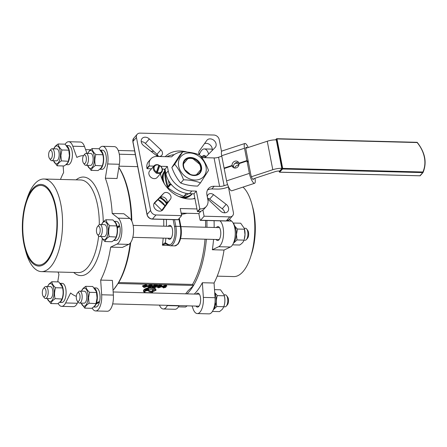 <?xml version="1.0" encoding="UTF-8"?>
<svg xmlns="http://www.w3.org/2000/svg" width="447" height="447" viewBox="0 0 447 447"><rect width="100%" height="100%" fill="white"/><g stroke="black" fill="none" stroke-linecap="round" stroke-linejoin="round"><path stroke-width="0.67" d="M192.255 193.752A17.93 14.393 -138.9 0 1 192.109 193.881A17.93 14.393 -138.9 0 1 178.923 196.529M164.395 183.846A17.93 14.393 -138.9 0 1 164.39 171.911A17.93 14.393 -138.9 0 1 164.591 171.514M164.72 171.223L164.58 171.385A17.819 14.304 -138.9 0 0 163.904 172.637A17.819 14.304 -138.9 0 0 162.948 181.231A17.819 14.304 -138.9 0 1 163.904 172.637A17.819 14.304 -138.9 0 1 164.585 171.408C164.893 177.722 165.96 183.203 167.776 187.818L175.218 192.752L183.773 196.406L188.751 193.646M192.109 193.881L191.445 194.473A17.819 14.304 -138.9 0 1 181.711 197.608A17.819 14.304 -138.9 0 0 191.769 194.171M113.046 290.293A70.721 30.279 -88.5 0 0 113.773 289.449A70.721 30.279 -88.5 0 0 117.779 283.784A70.721 30.279 -88.5 0 0 118.002 283.409A70.721 30.279 -88.5 0 0 130.155 243.229M131.334 220.187A70.721 30.279 -88.5 0 0 128.764 195.054A70.721 30.279 -88.5 0 0 118.818 167.586M105.341 178.208L107.66 163.971L119.36 164.272L117.041 178.509L105.341 178.208A70.721 30.279 91.5 0 1 109.867 194.568A70.721 30.279 91.5 0 1 112.191 213.448L123.892 213.75L129.893 218.46A13.449 5.755 -88.5 0 1 133.547 231.999A13.449 5.755 -88.5 0 1 128.702 244.386L122.349 247.426L110.649 247.124A70.721 30.279 91.5 0 1 100.676 280.096L112.376 280.398L113.37 295.081A13.449 5.755 -88.5 0 1 107.325 311.252L95.63 310.95A13.449 5.755 -88.5 0 0 101.67 294.78L100.676 280.096M76.342 296.311A70.721 30.279 91.5 0 1 70.626 292.981L65.62 302.954L77.32 303.256L77.979 301.932M57.73 281.889L58.937 274.458A70.721 30.279 91.5 0 1 58.071 272.044M194.266 294.065A70.721 30.279 -88.5 0 0 202.362 282.722L214.063 283.024A70.721 30.279 -88.5 0 0 224.031 250.052L212.336 249.75A70.721 30.279 -88.5 0 0 213.56 239.413M214.135 227.473A70.721 30.279 -88.5 0 0 214.079 220.701M187.064 293.875A70.721 30.279 -88.5 0 0 193.367 285.734L193.59 285.359A70.721 30.279 -88.5 0 0 206.358 239.229M206.939 227.288A70.721 30.279 -88.5 0 0 206.883 220.516M161.814 210.308L154.584 203.122M173.162 219.645L174.537 226.713A12.449 5.33 91.5 0 1 171.816 243.425A12.449 5.33 91.5 0 1 168.173 244.42L165.384 242.861C164.546 242.917 163.557 243.704 162.412 245.219L164.742 244.062L166.167 243.85M163.043 209.582A5.476 4.397 -138.9 0 1 162.825 209.85A5.476 4.397 -138.9 0 1 162.686 210.001A5.476 4.397 -138.9 0 1 155.712 209.475A5.476 4.397 -138.9 0 1 154.573 202.647A5.476 4.397 -138.9 0 1 154.712 202.497L163.663 193.372A4.481 3.598 -138.9 0 1 169.24 193.691A4.481 3.598 -138.9 0 1 170.475 199.172L162.591 210.096M143.666 145.666A5.476 4.397 -138.9 0 1 143.146 145.225A5.476 4.397 -138.9 0 1 142.101 138.481A5.476 4.397 -138.9 0 1 149.309 138.939L160.886 149.84A4.481 3.598 -138.9 0 1 161.741 155.36A4.481 3.598 -138.9 0 1 156.271 155.344L143.666 145.666M199.34 154.785A4.481 3.598 -138.9 0 1 199.356 150.835L206.788 140.425A5.476 4.397 -138.9 0 1 207 140.157A5.476 4.397 -138.9 0 1 207.145 140.006A5.476 4.397 -138.9 0 1 214.119 140.531A5.476 4.397 -138.9 0 1 215.258 147.359A5.476 4.397 -138.9 0 1 215.119 147.51L206.168 156.629A4.481 3.598 -138.9 0 1 201.089 156.696M224.696 212.817A5.476 4.397 41.1 0 0 222.779 209.257A5.476 4.397 41.1 0 0 222.26 208.81L209.654 199.133A4.481 3.598 41.1 0 0 207.604 198.166M207.363 197.133A4.481 3.598 -138.9 0 1 208.09 194.646A4.481 3.598 -138.9 0 1 213.56 194.663L226.165 204.335A5.476 4.397 -138.9 0 1 226.685 204.782A5.476 4.397 -138.9 0 1 227.73 211.526A5.476 4.397 -138.9 0 1 220.522 211.062L208.945 200.167A4.481 3.598 -138.9 0 1 207.503 197.848M152.136 219.058A0.995 0.425 -88.5 0 0 152.265 219.108A0.995 0.425 -88.5 0 0 152.461 219.002L155.975 214.973A4.978 4.001 -138.9 0 1 152.539 213.588A4.978 4.001 -138.9 0 1 150.611 210.408L147.097 214.437L132.915 141.487A0.995 0.413 169 0 0 132.837 141.699A0.995 0.413 169 0 0 132.904 141.811M227.892 187.176L228.473 187.192L233.401 212.543A4.978 4.001 -138.9 0 1 232.691 215.655A4.978 4.001 -138.9 0 1 232.652 215.705A4.978 4.001 -138.9 0 1 229.764 216.879L226.249 220.902L200.602 220.242A0.995 0.425 91.5 0 1 200.407 220.349A0.995 0.425 91.5 0 1 200.278 220.298A0.995 0.425 91.5 0 1 200.038 219.801L198.831 213.571L181.13 213.118M194.926 198.552A26.893 21.59 -138.9 0 1 160.618 174.375A26.893 21.59 -138.9 0 1 160.49 173.665M165.245 156.673A26.893 21.59 -138.9 0 1 187.176 152.103M174.157 154.668A26.893 21.59 41.1 0 0 166.949 156.718M137.179 134.301L133.664 138.33A4.978 4.001 -138.9 0 0 133.625 138.374A4.978 4.001 -138.9 0 0 132.915 141.487L136.43 137.458A4.978 4.001 -138.9 0 1 137.14 134.346A4.978 4.001 -138.9 0 1 137.179 134.301A4.978 4.001 -138.9 0 1 140.067 133.128L213.856 135.033A4.978 4.001 -138.9 0 1 217.287 136.413A4.978 4.001 -138.9 0 1 219.22 139.593L221.561 151.634M168.273 226.288A6.973 2.984 91.5 0 1 169.838 225.333A6.973 2.984 91.5 0 1 172.391 229.171A6.973 2.984 91.5 0 1 169.474 239.274A6.973 2.984 91.5 0 1 167.966 238.24M193.612 285.454L118.025 283.504L118.729 282.526A69.726 29.854 -88.5 0 0 130.703 242.509M131.82 221.109A69.726 29.854 -88.5 0 0 129.272 195.529A69.726 29.854 -88.5 0 0 118.835 167.474M118.729 282.526L192.517 284.432A69.726 29.854 -88.5 0 0 205.028 239.195M205.614 227.255A69.726 29.854 -88.5 0 0 205.553 220.483M148.275 289.159A1.855 0.771 -11 0 1 149.002 289.606A1.855 0.771 -11 0 1 148.063 290.5A1.855 0.771 -11 0 1 146.091 290.757L146.504 290.282A0.855 0.358 169 0 0 147.482 290.248A0.855 0.358 169 0 0 148.024 289.796A0.855 0.358 169 0 0 147.862 289.634A0.855 0.358 169 0 0 146.409 289.941L144.85 291.729A0.995 0.413 -11 0 1 144.258 291.472A0.995 0.413 -11 0 1 144.336 291.26L145.51 289.919A1.855 0.771 -11 0 1 148.275 289.159M146.448 290.349A1.855 0.771 169 0 0 146.739 290.338M147.739 290.142A1.855 0.771 169 0 0 148.879 289.399M147.544 289.136A0.855 0.358 -11 0 1 147.773 289.192A0.855 0.358 -11 0 1 147.94 289.349L148.024 289.796M53.646 247.113A39.844 17.059 91.5 0 1 38.822 265.071A39.844 17.059 91.5 0 1 24.389 243.961A39.844 17.059 91.5 0 1 26.043 203.374A39.844 17.059 91.5 0 1 40.873 185.416A39.844 17.059 91.5 0 1 55.305 206.525A39.844 17.059 91.5 0 1 53.646 247.113M24.898 248.202L25.753 251.359A46.315 19.83 -88.5 0 0 41.51 271.62A46.315 19.83 -88.5 0 0 58.747 250.739A46.315 19.83 -88.5 0 0 60.675 203.553A46.315 19.83 -88.5 0 0 43.901 179.012A46.315 19.83 -88.5 0 0 27.116 198.434L26.105 201.541A40.839 17.483 91.5 0 1 50.438 191.551A40.839 17.483 91.5 0 1 53.992 247.66A40.839 17.483 91.5 0 1 24.898 248.202A40.839 17.483 91.5 0 1 25.702 202.826A40.839 17.483 91.5 0 1 26.105 201.541M185.874 197.909A15.936 12.795 -138.9 0 1 185.058 198.502M184.024 198.272A17.93 14.393 41.1 0 0 192.333 193.752M158.83 165.284A4.978 4.001 -138.9 0 1 159.071 165.396A4.978 4.001 -138.9 0 1 159.501 165.636L159.73 165.658A4.381 3.52 -138.9 0 1 161.959 170.754A4.381 3.52 -138.9 0 1 157.361 172.425L156.964 173.162A4.978 4.001 41.1 0 0 161.624 172.363A4.978 4.001 41.1 0 0 159.657 165.457M156.964 173.162L156.808 173.341A4.978 4.001 -138.9 0 1 156.361 173.14A4.978 4.001 -138.9 0 1 155.93 172.9L156.484 171.983A4.381 3.52 -138.9 0 1 154.254 166.887A4.381 3.52 -138.9 0 1 158.853 165.217L158.78 165.021A4.978 4.001 41.1 0 0 154.12 165.815A4.978 4.001 41.1 0 0 156.087 172.721M161.624 172.363L157.171 177.465A4.978 4.001 -138.9 0 1 152.064 178.062A4.978 4.001 -138.9 0 1 149.667 170.916L154.12 165.815M153.857 166.116L149.382 165.999L149.292 165.558A10.46 8.398 -138.9 0 1 150.779 159.02A10.46 8.398 -138.9 0 1 150.862 158.92A10.46 8.398 -138.9 0 1 156.925 156.456L171.687 156.841A21.914 17.595 -138.9 0 1 182.689 151.874M148.611 161.507A10.46 8.398 41.1 0 0 148.521 161.607A10.46 8.398 41.1 0 0 148.432 161.708A10.46 8.398 41.1 0 0 146.951 168.24L147.035 168.687L151.516 168.798M201.781 157.612L214.068 157.931L219.6 186.399L214.202 186.259A9.963 7.996 41.1 0 0 208.431 188.606A9.963 7.996 41.1 0 0 208.347 188.701A9.963 7.996 41.1 0 0 206.933 194.926L207.883 199.82A10.46 8.398 -138.9 0 1 206.402 206.352A10.46 8.398 -138.9 0 1 206.313 206.453A10.46 8.398 -138.9 0 1 200.25 208.917L199.803 208.905L196.345 191.109L191.841 190.998A21.914 17.595 -138.9 0 1 168.245 170.91L167.379 166.463L160.736 166.295M199.803 208.905L197.457 211.587L197.909 211.599A10.46 8.398 41.1 0 0 203.972 209.135A10.46 8.398 41.1 0 0 204.055 209.034M234.72 163.546A3.738 3.252 132.7 0 1 235.066 163.418A3.738 3.252 132.7 0 1 238.251 164.01A3.738 3.252 132.7 0 1 238.922 164.937M238.827 165.261A3.738 3.252 -47.3 0 0 237.228 165.412A3.738 3.252 -47.3 0 0 234.597 168.038M238.681 162.602A3.738 3.252 -47.3 0 0 236.334 162.546A3.738 3.252 -47.3 0 0 233.53 166.781L232.088 165.451A3.738 3.252 132.7 0 1 234.898 161.216A3.738 3.252 132.7 0 1 238.078 161.808A3.738 3.252 132.7 0 1 238.916 163.205L239.296 163.557M254.93 178.286L254.974 178.532A7.722 2.045 -108.2 0 1 254.594 183.287A7.722 2.045 -108.2 0 1 249.392 173.375L246.995 161.026L239 163.652A3.738 3.252 132.7 0 1 236.195 167.888A3.738 3.252 132.7 0 1 233.01 167.295A3.738 3.252 132.7 0 1 232.172 165.898L233.613 167.228A3.738 3.252 -47.3 0 0 233.848 167.832M279.241 171.017L279.358 171.62L279.554 171.184M202.58 156.361A6.973 2.984 91.5 0 1 202.754 156.148A6.973 2.984 91.5 0 1 204.145 155.405A6.973 2.984 91.5 0 1 205.911 156.863M216.415 227.529A6.973 2.984 91.5 0 1 217.98 226.573A6.973 2.984 91.5 0 1 219.561 227.719A6.973 2.984 91.5 0 1 220.611 235.58A6.973 2.984 91.5 0 1 217.616 240.514A6.973 2.984 91.5 0 1 216.108 239.48M196.278 294.115A6.973 2.984 91.5 0 1 197.837 293.159A6.973 2.984 91.5 0 1 200.63 300.529A6.973 2.984 91.5 0 1 197.479 307.1A6.973 2.984 91.5 0 1 195.965 306.061M243.023 187.092A46.315 19.83 91.5 0 1 251.907 204.234A46.315 19.83 91.5 0 1 253.119 209.47A46.315 19.83 91.5 0 1 250.543 257.154A46.315 19.83 91.5 0 1 233.764 276.581L217.203 276.151M250.543 257.154L251.56 254.052A40.839 17.483 -88.5 0 0 253.829 212.007A40.839 17.483 -88.5 0 0 252.762 207.391L251.907 204.234M171.726 184.985L170.598 184.583L167.776 187.818M182.734 151.818L179.912 155.048L171.855 167.496C174.056 173.537 177.012 178.711 180.722 183.024C185.611 184.913 191.249 185.941 197.641 186.103L200.463 182.873C195.574 180.985 189.93 179.962 183.538 179.795C181.337 173.76 178.381 168.58 174.676 164.267L182.734 151.818C189.126 151.986 194.763 153.014 199.653 154.902C203.363 159.216 206.318 164.39 208.52 170.43L200.463 182.873M180.085 157.662A15.142 12.153 41.1 0 0 185.706 176.744A15.142 12.153 41.1 0 0 204.586 175.341A15.142 12.153 41.1 0 0 198.965 156.26A15.142 12.153 41.1 0 0 180.085 157.662M183.304 165.116A9.61 7.716 -138.9 0 1 184.902 160.406A9.61 7.716 -138.9 0 1 194.685 159.221A9.61 7.716 -138.9 0 1 200.977 168.335A9.61 7.716 -138.9 0 1 199.379 173.045A9.61 7.716 -138.9 0 1 189.595 174.229A9.61 7.716 -138.9 0 1 183.304 165.116M200.854 168.474A9.61 7.716 41.1 0 0 199.848 164.602L199.53 164.138A9.365 7.515 -138.9 0 1 200.625 169.782L200.815 169.553A9.61 7.716 41.1 0 0 200.854 168.474M199.53 164.138L192.925 158.713A9.61 7.716 41.1 0 0 187.919 158.579L184.13 162.915A9.61 7.716 41.1 0 0 183.505 163.127M201.631 168.195A10.108 8.113 41.1 0 0 192.081 157.629A10.108 8.113 41.1 0 0 183.041 164.809A10.108 8.113 41.1 0 0 192.59 175.375A10.108 8.113 41.1 0 0 201.631 168.195M246.431 239.547L247.582 238.173A4.381 1.877 -88.5 0 0 248.454 232.054A4.381 1.877 -88.5 0 0 247.783 230.456L246.699 229.026A5.979 2.559 91.5 0 1 247.621 231.205A5.979 2.559 91.5 0 1 246.431 239.547A5.979 2.559 91.5 0 1 245.202 240.229L243.95 240.201M244.258 228.249L245.509 228.283A5.979 2.559 91.5 0 1 246.699 229.026M97.329 234.301L98.407 235.731A5.979 2.559 -88.5 0 0 99.603 236.474A5.979 2.559 -88.5 0 0 101.91 233.485A5.979 2.559 -88.5 0 0 102.022 227.45A5.979 2.559 -88.5 0 0 99.91 224.528A5.979 2.559 -88.5 0 0 98.681 225.21L97.53 226.584A4.381 1.877 91.5 0 1 99.977 228.227A4.381 1.877 91.5 0 1 99.603 233.513A4.381 1.877 91.5 0 1 97.329 234.301A4.381 1.877 91.5 0 1 96.658 232.703A4.381 1.877 91.5 0 1 97.53 226.584M244.291 228.372L244.487 229.093A8.99 3.85 91.5 0 1 245.029 234.669A8.99 3.85 91.5 0 1 244.218 239.368L244.984 234.686L244.291 228.372L240.682 223.215L233.708 223.036C233.937 225.009 235.2 227.009 237.491 229.037L236.48 234.468L236.994 239.938L233.384 243.319M233.3 223.316L233.708 223.036M235.368 228.456A8.99 3.85 -88.5 0 0 235.116 227.719L234.831 228.132M234.943 228.803L235.619 228.266A9.56 4.096 91.5 0 1 235.742 228.713A9.56 4.096 91.5 0 1 233.652 242.676M113.767 240.324A9.56 4.096 91.5 0 0 117.393 228.104L119.762 226.148A9.56 4.096 91.5 0 1 119.863 226.629A9.56 4.096 91.5 0 1 115.868 240.48L113.65 240.425M114.477 221.511A9.56 4.096 91.5 0 1 117.164 226.556A9.56 4.096 91.5 0 1 117.254 227.048L119.522 225.21L117.08 227.64M99.603 236.474L104.263 236.597A5.979 2.559 -88.5 0 0 106.57 233.602A5.979 2.559 -88.5 0 0 106.682 227.568A5.979 2.559 -88.5 0 0 104.57 224.645L99.91 224.528M101.391 236.519A8.99 3.85 -88.5 0 0 102.145 238.134A8.99 3.85 -88.5 0 0 107.531 235.552A8.99 3.85 -88.5 0 0 106.688 223.109A8.99 3.85 -88.5 0 0 101.698 224.573M101.642 224.651C102.039 222.986 103.469 221.349 105.928 219.74L107.056 222.718L109.711 225.741C108.515 229.345 108.347 232.982 109.213 236.642C106.755 238.251 105.324 239.888 104.928 241.553L102.274 238.536L101.357 236.519M104.928 241.553L111.906 241.732C114.365 240.123 115.79 238.486 116.192 236.826C117.388 233.217 117.55 229.579 116.689 225.919L115.561 222.941L112.907 219.918L105.928 219.74M226.288 306.134L227.445 304.759A4.381 1.877 -88.5 0 0 228.244 303.021A4.381 1.877 -88.5 0 0 227.64 297.043L226.562 295.607A5.979 2.559 91.5 0 1 227.383 303.764A5.979 2.559 91.5 0 1 226.288 306.134A5.979 2.559 91.5 0 1 225.059 306.815L223.807 306.782M224.115 294.83L225.366 294.864A5.979 2.559 91.5 0 1 226.562 295.607M77.186 300.881L78.27 302.312A5.979 2.559 -88.5 0 0 79.46 303.055A5.979 2.559 -88.5 0 0 81.79 300.004A5.979 2.559 -88.5 0 0 79.773 291.109A5.979 2.559 -88.5 0 0 78.538 291.79L77.387 293.165A4.381 1.877 91.5 0 1 79.588 293.992A4.381 1.877 91.5 0 1 79.767 299.188A4.381 1.877 91.5 0 1 77.186 300.881A4.381 1.877 91.5 0 1 76.582 294.903A4.381 1.877 91.5 0 1 77.387 293.165M224.148 294.959L224.344 295.679A8.99 3.85 91.5 0 1 224.081 305.949L223.83 306.703C225.025 303.094 225.193 299.462 224.327 295.797L224.148 294.959L220.544 289.801L214.51 289.645M212.738 310.916L212.565 311.43L219.544 311.609L222.45 309.179L223.83 306.703L216.851 306.525L213.241 309.9M214.711 292.623L217.348 295.618C216.152 299.227 215.99 302.859 216.851 306.525M215.236 303.753L215.51 304.089A8.99 3.85 -88.5 0 0 215.622 303.496M215.51 304.089L215.722 304.351A9.56 4.096 91.5 0 1 215.61 304.843A9.56 4.096 91.5 0 1 213.515 309.257M215.722 304.351L214.677 304.983M99.033 301.68L99.418 302.289A9.56 4.096 91.5 0 1 99.284 302.753A9.56 4.096 91.5 0 1 95.725 307.067L93.512 307.005M99.418 302.289L96.116 303.988A9.56 4.096 91.5 0 1 93.63 306.91M94.339 288.091A9.56 4.096 91.5 0 1 96.586 302.686A9.56 4.096 91.5 0 1 96.446 303.127L99.653 301.289A9.56 4.096 91.5 0 0 96.222 287.946L94.161 287.89M79.46 303.055L84.12 303.178A5.979 2.559 -88.5 0 0 86.444 300.127A5.979 2.559 -88.5 0 0 84.433 291.226L79.773 291.109M81.248 303.105A8.99 3.85 -88.5 0 0 85.343 305.709A8.99 3.85 -88.5 0 0 88.109 297.719A8.99 3.85 -88.5 0 0 85.941 288.918A8.99 3.85 -88.5 0 0 81.555 291.153M81.499 291.232C81.902 289.567 83.326 287.935 85.785 286.326C86.02 288.298 87.282 290.293 89.573 292.321L88.556 297.752L89.07 303.228C86.617 304.837 85.187 306.474 84.785 308.134L81.214 303.105M84.785 308.134L91.764 308.313C94.222 306.703 95.652 305.072 96.049 303.407L97.06 297.976L96.368 291.662L92.764 286.505L85.785 286.326M96.368 291.662L96.563 292.383A8.99 3.85 91.5 0 1 97.105 297.953A8.99 3.85 91.5 0 1 96.301 302.653L95.982 303.619L89.07 303.228M43.214 296.294L44.292 297.724A5.979 2.559 -88.5 0 0 45.488 298.467A5.979 2.559 -88.5 0 0 45.549 298.467A5.979 2.559 -88.5 0 0 48.203 292.489A5.979 2.559 -88.5 0 0 45.795 286.521A5.979 2.559 -88.5 0 0 45.734 286.521A5.979 2.559 -88.5 0 0 44.566 287.203L43.415 288.578A4.381 1.877 91.5 0 1 44.27 288.075A4.381 1.877 91.5 0 1 46.08 292.405A4.381 1.877 91.5 0 1 44.136 296.842A4.381 1.877 91.5 0 1 43.214 296.294A4.381 1.877 91.5 0 1 42.325 292.411A4.381 1.877 91.5 0 1 43.415 288.578M178.766 306.324L178.593 306.843L185.572 307.022L187.17 305.837M61.798 302.435L61.798 302.479A9.56 4.096 91.5 0 1 61.753 302.474A9.56 4.096 91.5 0 1 61.731 302.474L60.948 302.446M60.183 283.303L62.245 283.359A9.56 4.096 91.5 0 1 62.435 283.376A9.56 4.096 91.5 0 1 66.1 292.634A9.56 4.096 91.5 0 1 62.278 302.412L60.267 302.44M50.086 298.585A5.979 2.559 -88.5 0 0 50.148 298.59A5.979 2.559 -88.5 0 0 50.209 298.59A5.979 2.559 -88.5 0 0 52.863 292.612A5.979 2.559 -88.5 0 0 50.455 286.639A5.979 2.559 -88.5 0 0 50.394 286.639M47.276 298.518A8.99 3.85 -88.5 0 0 51.863 300.647A8.99 3.85 -88.5 0 0 53.824 288.578A8.99 3.85 -88.5 0 0 48.74 284.588A8.99 3.85 -88.5 0 0 47.583 286.566M47.527 286.644L48.907 284.169L51.813 281.739C52.042 283.711 53.305 285.706 55.596 287.734C54.4 291.343 54.232 294.975 55.098 298.641L52.193 301.071L50.813 303.547L47.242 298.512M50.813 303.547L57.792 303.725L60.697 301.295L62.077 298.819C63.267 295.21 63.435 291.573 62.574 287.913L62.396 287.075L58.792 281.917L51.813 281.739M62.396 287.075L62.591 287.795A8.99 3.85 91.5 0 1 62.323 298.065L62.01 299.032L55.098 298.641M49.522 158.54L50.6 159.97A5.979 2.559 -88.5 0 0 51.796 160.713A5.979 2.559 -88.5 0 0 54.121 157.662A5.979 2.559 -88.5 0 0 52.103 148.767A5.979 2.559 -88.5 0 0 50.874 149.449L49.718 150.823A4.381 1.877 91.5 0 1 51.919 151.65A4.381 1.877 91.5 0 1 52.098 156.847A4.381 1.877 91.5 0 1 49.522 158.54A4.381 1.877 91.5 0 1 48.919 152.561A4.381 1.877 91.5 0 1 49.718 150.823M198.809 153.165A5.979 2.559 91.5 0 1 198.893 153.265A5.979 2.559 91.5 0 1 199.412 154.198M66.491 145.549L68.553 145.605A9.56 4.096 91.5 0 1 72.017 150.673A9.56 4.096 91.5 0 1 71.621 160.412A9.56 4.096 91.5 0 1 68.061 164.725L65.843 164.664M66.67 145.75A9.56 4.096 91.5 0 1 68.916 160.344A9.56 4.096 91.5 0 1 65.96 164.569M51.796 160.713L56.456 160.836A5.979 2.559 -88.5 0 0 58.78 157.785A5.979 2.559 -88.5 0 0 56.763 148.885L52.103 148.767M53.579 160.764A8.99 3.85 -88.5 0 0 57.674 163.367A8.99 3.85 -88.5 0 0 60.44 155.377A8.99 3.85 -88.5 0 0 58.272 146.577A8.99 3.85 -88.5 0 0 53.886 148.812M53.836 148.89C54.232 147.225 55.663 145.593 58.116 143.984C58.35 145.957 59.613 147.951 61.904 149.98L60.887 155.411L61.401 160.886C58.948 162.496 57.518 164.133 57.121 165.792L53.545 160.764M57.121 165.792L64.094 165.971C66.553 164.362 67.983 162.73 68.38 161.065L69.397 155.634L68.704 149.32L65.094 144.163L58.116 143.984M68.704 149.32L68.894 150.041A8.99 3.85 91.5 0 1 69.441 155.612A8.99 3.85 91.5 0 1 68.631 160.311L68.313 161.278L61.401 160.886M83.494 163.127L84.572 164.557A5.979 2.559 -88.5 0 0 85.768 165.306A5.979 2.559 -88.5 0 0 85.83 165.306A5.979 2.559 -88.5 0 0 88.484 159.328A5.979 2.559 -88.5 0 0 86.075 153.355A5.979 2.559 -88.5 0 0 86.02 153.355A5.979 2.559 -88.5 0 0 84.846 154.036L83.695 155.411A4.381 1.877 91.5 0 1 84.55 154.913A4.381 1.877 91.5 0 1 86.36 159.238A4.381 1.877 91.5 0 1 84.416 163.675A4.381 1.877 91.5 0 1 83.494 163.127A4.381 1.877 91.5 0 1 82.606 159.244A4.381 1.877 91.5 0 1 83.695 155.411M102.525 150.192L102.486 150.192A9.56 4.096 91.5 0 1 102.525 150.192A9.56 4.096 91.5 0 1 102.715 150.209A9.56 4.096 91.5 0 1 106.369 160.082A9.56 4.096 91.5 0 1 102.033 169.312L99.821 169.251M102.408 150.186L100.72 150.376A9.56 4.096 91.5 0 1 103.659 160.143A9.56 4.096 91.5 0 1 99.932 169.156M100.491 150.164L101.72 150.209M90.367 165.424A5.979 2.559 -88.5 0 0 90.428 165.424A5.979 2.559 -88.5 0 0 90.49 165.424A5.979 2.559 -88.5 0 0 93.144 159.445A5.979 2.559 -88.5 0 0 90.735 153.477A5.979 2.559 -88.5 0 0 90.68 153.477M87.556 165.351A8.99 3.85 -88.5 0 0 92.143 167.48A8.99 3.85 -88.5 0 0 94.105 155.411A8.99 3.85 -88.5 0 0 89.02 151.421A8.99 3.85 -88.5 0 0 87.863 153.399M87.808 153.477L89.188 151.002L92.093 148.572C92.322 150.544 93.585 152.544 95.876 154.567C94.68 158.177 94.518 161.814 95.379 165.474L92.473 167.91L91.093 170.38L87.523 165.351M91.093 170.38L98.072 170.558L100.977 168.128L102.357 165.653C103.553 162.043 103.715 158.411 102.855 154.746L102.676 153.908L99.072 148.75L92.093 148.572M102.676 153.908L102.871 154.628A8.99 3.85 91.5 0 1 102.609 164.898L102.29 165.865L95.379 165.474M102.855 154.746L95.876 154.567M229.428 219.399L231.574 221.086A13.449 5.755 91.5 0 1 235.228 234.619A13.449 5.755 91.5 0 1 230.389 247.012L224.031 250.052M214.063 283.024L215.052 297.702A13.449 5.755 91.5 0 1 209.012 313.872L197.311 313.57A13.449 5.755 91.5 0 1 193.171 309.073L192.048 305.96M179.13 305.631L179.001 305.882A13.449 5.755 91.5 0 1 175.034 309.285L163.334 308.983A13.449 5.755 91.5 0 1 159.439 305.122M68.883 150.158L61.904 149.98M62.574 287.913L55.596 287.734M60.362 283.504A9.56 4.096 91.5 0 1 63.385 293.221A9.56 4.096 91.5 0 1 59.652 302.317M96.546 292.5L89.573 292.321M96.245 302.815L96.446 303.127M214.733 292.958A9.56 4.096 91.5 0 1 215.912 303.301L214.834 304.016M217.348 295.618L224.327 295.797M116.511 225.076L116.706 225.796A8.99 3.85 91.5 0 1 117.03 227.305A8.99 3.85 91.5 0 1 117.17 228.361A8.99 3.85 91.5 0 1 116.438 236.072L116.125 237.039L109.213 236.642M116.689 225.919L109.711 225.741M114.298 221.31L116.36 221.366A9.56 4.096 91.5 0 1 119.522 225.21M234.105 225.249A9.56 4.096 91.5 0 1 235.329 227.4L235.116 227.719M234.77 227.825L235.329 227.4M232.881 244.33L232.624 244.772M232.708 244.85L239.687 245.029C242.14 243.419 243.57 241.782 243.967 240.123L236.994 239.938M237.491 229.037L244.47 229.216M196.87 174.794A9.61 7.716 41.1 0 0 197.004 174.101M183.538 179.795L180.722 183.024M174.676 164.267L171.855 167.496M187.919 158.579L187.729 158.808A9.365 7.515 -138.9 0 1 193.439 158.953M184.125 162.92L183.376 163.809M187.729 158.808L183.225 164.172M183.393 151.846A21.914 17.595 -138.9 0 1 186.623 152.053M186.421 193.372L183.773 196.406M171.24 184.427A0.995 0.413 169 0 0 170.173 184.846L168.614 186.634L167.714 186.611L164.317 169.128M170.933 184.058A1.995 0.827 169 0 0 169.273 184.823L167.714 186.611M167.429 305.329L167.301 305.58A13.449 5.755 91.5 0 1 163.334 308.983M202.362 282.722L203.357 297.4A13.449 5.755 91.5 0 1 197.311 313.57M219.963 220.852A13.449 5.755 91.5 0 1 223.528 234.429A13.449 5.755 91.5 0 1 218.689 246.71L212.336 249.75M199.228 154.561L200.345 152.338A13.449 5.755 91.5 0 1 204.313 148.929A13.449 5.755 91.5 0 1 208.671 154.081M279.358 171.62L281.99 168.396M282.051 168.53L276.414 139.693M246.995 161.026L248.431 162.356L250.834 174.704A3.738 0.989 71.8 0 0 253.348 179.498A3.738 0.989 71.8 0 0 253.678 178.699L274.95 171.704A5.979 2.481 -11 0 1 279.453 171.017L279.693 171.022M251.41 176.738L272.787 169.709A11.952 4.962 -11 0 1 281.8 168.335L281.962 168.335M219.6 186.399A5.979 2.481 169 0 0 224.103 185.712L227.59 184.566M207.447 190.115A9.963 7.996 -138.9 0 1 211.861 188.947L217.259 189.087A11.952 4.962 169 0 0 226.266 187.706L228.551 186.958M238.916 163.205L246.906 160.579L244.509 148.231A7.722 2.045 -108.2 0 1 244.889 143.481A7.722 2.045 -108.2 0 1 248.208 147.499M224.472 168.43L224.098 168.078L221.695 155.735A7.722 2.045 -108.2 0 1 222.075 150.98L244.889 143.481M224.098 168.078L232.088 165.451M248.057 162.01L248.348 161.915L246.906 160.579M254.594 183.287L231.786 190.785A7.722 2.045 -108.2 0 1 226.584 180.873L224.182 168.525L232.172 165.898M247.007 147.896A3.738 0.989 71.8 0 0 246.129 147.264A3.738 0.989 71.8 0 0 245.945 149.566L248.348 161.915M233.239 166.882L233.53 166.781M149.382 165.999L147.035 168.687M245.8 148.292L267.256 141.241A11.952 4.962 -11 0 1 276.263 139.866L281.8 168.335M214.068 157.931A5.979 2.481 169 0 0 218.572 157.243L221.785 156.187M162.345 169.078L165.032 169.15L165.898 173.598A21.914 17.595 41.1 0 0 189.5 193.68L193.998 193.797L197.457 211.587M167.379 166.463L165.032 169.15M196.345 191.109L193.998 193.797M184.186 169.128L191.109 175.017M196.121 175.146L200.625 169.782M156.808 173.341L159.501 165.636M159.73 165.658L157.361 172.425M156.484 171.983L158.853 165.217M196.501 174.699A9.365 7.515 -138.9 0 1 190.791 174.553M184.7 169.368A9.365 7.515 -138.9 0 1 183.605 163.725M164.669 170.95A17.93 14.393 41.1 0 0 161.982 179.029M161.613 178.035A15.936 12.795 -138.9 0 1 162.093 177.152M92.171 308.033A13.449 5.755 -88.5 0 0 95.63 310.95M110.649 247.124L117.008 244.084A13.449 5.755 -88.5 0 0 121.847 231.697A13.449 5.755 -88.5 0 0 118.192 218.158L112.191 213.448M107.66 163.971A13.449 5.755 -88.5 0 0 102.626 146.309A13.449 5.755 -88.5 0 0 99.156 148.829M65.178 144.241A13.449 5.755 -88.5 0 1 68.654 141.721A13.449 5.755 -88.5 0 1 72.794 146.219L76.834 157.417A70.721 30.279 91.5 0 1 83.528 155.634M63.156 165.949L63.603 172.57A70.721 30.279 91.5 0 0 60.462 179.443M58.199 303.446A13.449 5.755 -88.5 0 0 61.652 306.357A13.449 5.755 -88.5 0 0 65.62 302.954M118.483 226.4A6.973 2.984 91.5 0 1 118.678 227.037M61.652 306.357L73.353 306.659A13.449 5.755 -88.5 0 0 77.32 303.256M86.964 153.377L84.494 146.521A13.449 5.755 -88.5 0 0 80.348 142.023L68.654 141.721M119.36 164.272A13.449 5.755 -88.5 0 0 114.326 146.61L102.626 146.309M151.628 292.813L153.388 293.008M156.098 290.075L152.863 289.991L152.472 290.438L153.254 290.461L152.667 291.131L154.338 291.176L154.925 290.5L155.707 290.522L156.014 289.628L154.858 289.6M152.667 291.131L152.79 290.449M152.863 289.991L152.773 289.544L152.472 290.438M152.773 289.544L153.561 289.567M155.422 288.958A9.963 4.135 169 0 0 148.985 288.332A4.805 1.995 169 0 0 143.571 291.36A4.805 1.995 169 0 0 145.342 292.5A9.963 4.135 169 0 0 152.561 292.232L153.382 291.288A6.219 2.581 -11 0 1 150.047 291.634A2.492 1.034 -11 0 1 148.577 290.991A2.492 1.034 -11 0 1 151.997 289.399A6.219 2.581 -11 0 1 154.601 289.896L155.422 288.958L155.332 288.511A9.963 4.135 -11 0 0 148.896 287.885L148.985 288.332M144.375 291.215A0.995 0.413 169 0 0 144.761 291.282L146.325 289.494A0.855 0.358 -11 0 1 146.543 289.332M143.571 291.36L143.487 290.919A4.805 1.995 -11 0 1 148.896 287.885M144.761 291.282L144.85 291.729M148.594 290.757A2.492 1.034 169 0 0 149.957 291.193A6.219 2.581 169 0 0 152.639 290.975M147.527 286.315L146.325 285.387L146.521 285.169L145.627 285.141L142.705 286.192L143.906 287.119L143.677 287.382L144.565 287.404L147.527 286.315L147.532 285.56M142.621 285.745L142.61 286.499L142.621 285.745L145.348 284.918L145.437 285.365M145.124 286.762L145.996 285.767L146.655 286.281L145.124 286.762M146.772 286.013L146.655 286.281L146.571 285.845M144.236 286.739L143.576 286.225L145.107 285.745L144.236 286.739L144.593 285.789M143.487 285.784L144.146 286.298M145.348 284.918L146.432 284.722L146.521 285.169M146.242 284.946L147.437 285.873M143.621 287.097L143.677 287.382M145.04 286.32L146.571 285.834M145.543 284.7L145.627 285.141M150.192 285.315L148.745 285.795L147.896 286.823L147.951 285.918L148.661 285.354L150.103 284.868L150.192 285.315L151.237 285.247C152.393 285.409 152.785 285.817 152.416 286.466L152.477 285.549M147.951 285.918L148.041 286.365C147.678 287.008 148.074 287.404 149.231 287.561L152.416 286.466M148.991 286.371L150.913 285.633L151.488 286.432L149.566 287.175L148.991 286.371L148.868 286.739M151.611 286.058L151.488 286.432L151.494 285.845M148.901 286.51L149.482 286.734L151.399 285.985M150.103 284.868L151.153 284.806C152.276 284.951 152.673 285.354 152.326 286.019M156.511 287.024L155.461 286.309L154.249 286.281L154.701 285.762L157.154 285.823L157.484 285.449L154.12 285.365L152.17 287.6L154.288 287.656L156.511 287.024L156.489 286.365M153.405 287.248L153.919 286.656L155.562 287.002L153.405 287.248M154.12 285.365L154.036 284.918L152.081 287.153L152.17 287.6M154.036 284.918L157.4 285.007L157.484 285.449M153.779 286.818L155.478 286.555M154.628 285.845L156.422 286.583M159.596 285.555L158.154 286.041L157.299 287.069L157.361 286.164L158.065 285.594L159.512 285.113L159.596 285.555L160.646 285.493C161.803 285.655 162.194 286.058 161.82 286.706L161.881 285.789M157.361 286.164L157.445 286.605C157.087 287.248 157.484 287.65 158.635 287.807L161.82 286.706M158.394 286.616L160.317 285.879L160.892 286.672L158.976 287.421L158.394 286.616L158.277 286.985M161.021 286.298L160.892 286.672L160.898 286.091M158.305 286.75L158.886 286.974L160.808 286.231M159.512 285.113L160.557 285.046C161.685 285.192 162.077 285.599 161.736 286.264M162.267 286.292L163.412 287.929L165.915 287.253L163.742 287.544L163.323 286.728L165.105 286.002L166.72 286.315L166.614 285.896L165.485 285.616L162.356 286.739L162.211 287.209L162.267 286.292L165.401 285.175L166.53 285.449L166.72 286.315M163.161 287.17L163.323 286.728M163.189 286.929L165.066 286.65L165.155 287.091M165.066 286.65L165.826 286.806L165.915 287.253M144.666 292.634L145.214 292.796M146.683 292.835L147.722 292.712M148.086 292.718L148.583 292.886M149.974 292.919L150.784 292.941M193.367 285.734L187.829 291.025L185.628 293.841M118.025 283.504L113.773 289.449M155.975 214.973L181.622 215.633L180.236 208.52L196.948 208.95M202.932 210.101L204.117 216.214L229.764 216.879M136.43 137.458L150.611 210.408M161.44 210.833L166.569 203.648A4.481 3.598 41.1 0 0 165.334 198.161A4.481 3.598 41.1 0 0 159.758 197.848L153.885 203.832M212.04 150.65A5.476 4.397 41.1 0 0 210.269 145.057A5.476 4.397 41.1 0 0 204.486 143.649M158.322 156.31A4.481 3.598 41.1 0 0 156.981 154.316L145.404 143.414A5.476 4.397 41.1 0 0 141.23 141.66M192.517 284.432L193.59 285.359M204.117 216.214L200.602 220.242M200.943 211.152L198.831 213.571M177.777 219.717A0.995 0.425 -88.5 0 0 177.906 219.768A0.995 0.425 -88.5 0 0 178.107 219.661L181.622 215.633M192.987 198.87A23.903 19.193 41.1 0 0 194.836 198.094M168.173 244.42A0.995 0.877 119.2 0 0 168.586 245.308L170.212 245.772A13.449 5.755 -88.5 0 0 172.888 244.336A13.449 5.755 -88.5 0 0 175.827 226.288A0.995 0.413 169 0 0 175.079 226.4A0.995 0.413 169 0 0 174.537 226.713M165.384 242.861A0.995 0.877 119.2 0 0 165.798 243.755A0.995 0.877 119.1 0 1 165.384 242.861A71.716 30.709 -88.5 0 0 165.848 238.184M178.85 218.806L180.325 226.405A0.995 0.413 -11 0 1 180.851 226.551A0.995 0.413 -11 0 1 180.918 226.663L179.292 218.304M174.542 219.684L175.827 226.288L180.325 226.405A13.449 5.755 91.5 0 1 177.392 244.453A13.449 5.755 91.5 0 1 174.71 245.884L177.967 244.218C181.035 239.843 182.018 233.988 180.918 226.663M226.165 204.335L222.26 208.81M178.107 219.661L152.461 219.002A4.978 4.001 -138.9 0 1 149.024 217.616A4.978 4.001 -138.9 0 1 147.097 214.437A0.995 0.413 -11 0 0 147.018 214.649A0.995 0.413 -11 0 0 147.085 214.761M229.177 219.684A4.978 4.001 -138.9 0 1 229.138 219.728A4.978 4.001 -138.9 0 1 226.249 220.902A0.995 0.425 -88.5 0 1 226.048 221.008A0.995 0.425 -88.5 0 1 225.925 220.958M165.044 205.782A12.449 9.996 41.1 0 0 158.026 199.613M159.724 197.881A12.449 9.996 -138.9 0 1 166.474 203.776M166.876 203.111A12.946 10.398 41.1 0 0 160.328 197.395M177.906 219.768L152.265 219.108C149.527 218.795 147.778 217.309 147.018 214.649L132.837 141.699L133.664 138.33A4.978 4.001 -138.9 0 1 133.703 138.279M186.812 213.264A29.882 23.993 -138.9 0 1 181.342 214.186M163.189 238.117A69.726 29.854 -88.5 0 1 162.412 245.219L168.72 245.381M163.77 226.171A69.726 29.854 -88.5 0 0 163.708 219.404M43.901 179.012L80.633 179.962A46.315 19.83 91.5 0 1 91.149 187.561A46.315 19.83 91.5 0 1 99.301 224.679M103.263 221.908A49.304 21.11 -88.5 0 0 94.602 185.136A49.304 21.11 -88.5 0 0 76.102 179.845M98.631 235.988A46.315 19.83 91.5 0 1 95.485 251.689A46.315 19.83 91.5 0 1 78.247 272.569L41.51 271.62M200.25 208.917L197.909 211.599M275.749 139.855L276.967 138.939L276.71 138.738A0.447 0.358 41.1 0 0 276.386 139.129L282.107 168.575A0.447 0.358 41.1 0 0 282.593 168.988L422.761 172.603L419.901 175.827A0.447 0.447 0 0 0 420.253 175.677A0.447 0.358 -138.9 0 0 420.297 175.604L422.963 172.553M279.61 172.106L282.593 168.988L282.688 168.385L282.107 168.575L279.42 171.944M422.868 172.341L422.761 172.603A0.447 0.358 41.1 0 0 423.069 172.43L422.862 172L422.868 172.341M416.917 142.325L417.308 142.47C425.147 152.561 427.075 162.535 423.091 172.391A0.447 0.447 0 0 1 423.024 172.497L420.253 175.677A0.447 0.358 -138.9 0 1 419.99 175.777L279.816 172.162A0.447 0.358 -138.9 0 1 279.336 171.754L279.191 171.011M417.258 142.548L417.308 142.47A0.447 0.447 0 0 0 416.973 142.308L276.799 138.693A0.447 0.447 0 0 0 276.453 138.844A0.447 0.358 41.1 0 0 276.447 138.849L275.57 139.855M169.273 184.823L168.402 180.337M179.001 305.882L167.301 305.58M215.052 297.702L203.357 297.4M231.574 221.086L226.836 220.963M230.389 247.012L218.689 246.71M279.14 171.011L279.302 171.849A0.447 0.447 0 0 0 279.727 172.212L419.845 175.805M276.967 138.939L417.14 142.554A30.43 24.429 -138.9 0 1 422.862 172L282.688 168.385L276.967 138.939M276.363 139.263L275.844 139.855M211.861 188.947L214.202 186.259M221.695 155.735L244.509 148.231M226.584 180.873L249.392 173.375M146.951 168.24L149.292 165.558M272.787 169.709L267.256 141.241M224.103 185.712L218.572 157.243M168.245 170.91L165.898 173.598M191.841 190.998L189.5 193.68M73.71 272.452A49.304 21.11 -88.5 0 0 102.329 238.625M72.794 146.219L84.494 146.521M117.008 244.084L128.702 244.386M118.192 218.158L129.893 218.46M101.67 294.78L113.37 295.081M146.325 289.494L146.409 289.941M149.957 291.193L150.047 291.634M148.661 285.354L148.745 285.795M149.482 286.734L149.566 287.175M151.153 284.806L151.237 285.247M154.198 286.829L154.282 287.27M155.377 285.868L155.461 286.309M158.065 285.594L158.154 286.041M158.886 286.974L158.976 287.421M160.557 285.046L160.646 285.493M163.652 287.097L163.742 287.544M165.401 285.175L165.485 285.616M166.53 285.449L166.614 285.896M213.56 194.663L209.654 199.133M160.886 149.84L156.981 154.316M149.309 138.939L145.404 143.414M163.663 193.372L159.758 197.848M154.712 202.497L154.444 202.804M170.475 199.172L166.569 203.648M166.424 226.243A71.716 30.709 -88.5 0 0 166.368 219.471M232.652 215.705L229.138 219.728L226.048 221.008L200.407 220.349M157.959 199.68L164.988 205.86M181.376 214.376L187.125 213.269M150.862 158.92L148.521 161.607M206.313 206.453L203.972 209.135M281.973 168.413L279.548 171.19M219.181 239.558L180.599 238.564M171.039 238.318L132.815 237.329M199.044 306.145L112.672 303.915M50.148 298.59L45.488 298.467M153.88 151.393L151.03 151.321M134.625 150.896L118.22 150.471M90.49 149.756L85.612 149.633M205.654 156.439L200.798 156.316M157.746 155.204L156.031 155.159M135.352 154.628L119.288 154.209M90.735 153.477L86.075 153.355M90.428 165.424L85.768 165.306M101.039 150.153L100.463 150.136M137.687 166.642L119.053 166.161M199.485 154.053L198.893 153.265M50.455 286.639L45.795 286.521M199.351 294.193L113.158 291.969M219.488 227.612L180.906 226.618M171.346 226.366L133.122 225.383M212.264 149.136L204.313 148.929M276.363 139.548L281.979 168.441M166.737 286.091L166.647 285.644M170.212 245.772L174.71 245.884M168.586 245.308L165.798 243.755"/></g></svg>
